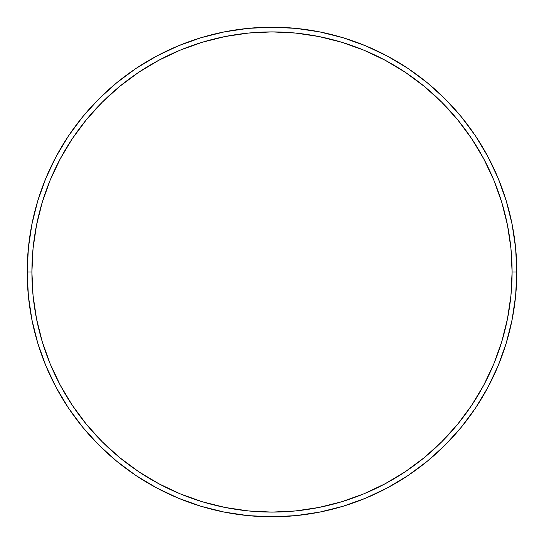 <?xml version="1.0" encoding="UTF-8"?>
<svg xmlns="http://www.w3.org/2000/svg" width="544" height="544" viewBox="0 0 544 544"><rect width="100%" height="100%" fill="white"/><g stroke="black" fill="none" stroke-linecap="round" stroke-linejoin="round"><path stroke-width="0.82" d="M27.2 272L31.906 272A240.094 240.094 0 0 1 272 31.906A240.094 240.094 0 0 1 512.094 272L516.8 272A244.8 244.8 0 0 0 272 27.2A244.8 244.8 0 0 0 27.2 272A244.8 244.8 0 0 1 272 27.2A244.8 244.8 0 0 1 516.8 272A244.8 244.8 0 0 1 272 516.8A244.8 244.8 0 0 1 27.2 272L28.376 248.003L31.906 224.244L37.74 200.94L45.832 178.316L56.107 156.604L68.456 135.993L82.77 116.702L98.899 98.899L116.702 82.77L135.993 68.456L156.604 56.107L178.316 45.832L200.94 37.74L224.244 31.906L248.003 28.376L272 27.2L295.997 28.376L319.756 31.906L343.06 37.74L365.684 45.832L387.396 56.107L408.007 68.456L427.298 82.77L445.101 98.899L461.23 116.702L475.544 135.993L487.893 156.604L498.168 178.316L506.26 200.94L512.094 224.244L515.624 248.003L516.8 272L515.624 295.997L512.094 319.756L506.26 343.06L498.168 365.684L487.893 387.396L475.544 408.007L461.23 427.298L445.101 445.101L427.298 461.23L408.007 475.544L387.396 487.893L365.684 498.168L343.06 506.26L319.756 512.094L295.997 515.624L272 516.8L248.003 515.624L224.244 512.094L200.94 506.26L178.316 498.168L156.604 487.893L135.993 475.544L116.702 461.23L98.899 445.101L82.77 427.298L68.456 408.007L56.107 387.396L45.832 365.684L37.74 343.06L31.906 319.756L28.376 295.997L27.2 272A244.8 244.8 0 0 0 272 516.8A244.8 244.8 0 0 0 516.8 272L512.094 272L510.938 248.465L507.477 225.162L501.752 202.307L493.816 180.118L483.745 158.821L471.628 138.611L457.592 119.687L441.769 102.231L424.313 86.408L405.389 72.372L385.179 60.255L363.882 50.184L341.693 42.248L318.838 36.523L295.535 33.062L272 31.906L248.465 33.062L225.162 36.523L202.307 42.248L180.118 50.184L158.821 60.255L138.611 72.372L119.687 86.408L102.231 102.231L86.408 119.687L72.372 138.611L60.255 158.821L50.184 180.118L42.248 202.307L36.523 225.162L33.062 248.465L31.906 272L33.062 295.535L36.523 318.838L42.248 341.693L50.184 363.882L60.255 385.179L72.372 405.389L86.408 424.313L102.231 441.769L119.687 457.592L138.611 471.628L158.821 483.745L180.118 493.816L202.307 501.752L225.162 507.477L248.465 510.938L272 512.094L295.535 510.938L318.838 507.477L341.693 501.752L363.882 493.816L385.179 483.745L405.389 471.628L424.313 457.592L441.769 441.769L457.592 424.313L471.628 405.389L483.745 385.179L493.816 363.882L501.752 341.693L507.477 318.838L510.938 295.535L512.094 272A240.094 240.094 0 0 1 272 512.094A240.094 240.094 0 0 1 31.906 272L27.2 272"/></g></svg>

